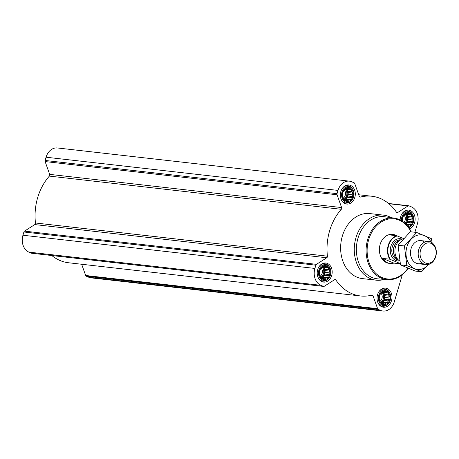 <?xml version="1.0" encoding="UTF-8"?>
<svg xmlns="http://www.w3.org/2000/svg" width="459" height="459" viewBox="0 0 459 459"><rect width="100%" height="100%" fill="white"/><g stroke="black" fill="none" stroke-linecap="round" stroke-linejoin="round"><path stroke-width="0.69" d="M414.913 232.265L417.432 223.762A13.454 10.454 96.5 0 0 411.419 206.871L408.923 205.827A1.457 1.13 96.5 0 0 408.676 205.758A1.457 1.13 96.5 0 0 408.057 205.913L397.764 212.477A1.457 1.13 96.5 0 1 397.144 212.632A1.457 1.13 96.5 0 1 396.427 212.173A50.18 38.998 96.5 0 0 371.836 196.24A50.18 38.998 96.5 0 0 360.476 197.072A1.457 1.13 96.5 0 1 360.149 197.095A1.457 1.13 96.5 0 1 359.271 196.314L354.721 183.514A1.457 1.13 96.5 0 0 354.09 182.797L351.594 181.747A13.454 10.454 96.5 0 0 349.333 181.15A13.454 10.454 96.5 0 0 338.019 190.405L337.049 193.664A1.457 1.13 96.5 0 0 337.072 194.771L341.628 207.566A1.457 1.13 96.5 0 1 341.312 209.298A50.18 38.998 96.5 0 0 327.422 256.185A1.457 1.13 96.5 0 1 326.756 257.769L316.469 264.332A1.457 1.13 96.5 0 0 315.867 265.182L314.903 268.435A13.454 10.454 96.5 0 0 320.916 285.32L323.411 286.37A1.457 1.13 96.5 0 0 323.652 286.433A1.457 1.13 96.5 0 0 324.278 286.278L334.565 279.72A1.457 1.13 96.5 0 1 335.19 279.565A1.457 1.13 96.5 0 1 335.902 280.024A50.18 38.998 96.5 0 0 360.499 295.957A50.18 38.998 96.5 0 0 371.859 295.126A1.457 1.13 96.5 0 1 372.186 295.103A1.457 1.13 96.5 0 1 373.058 295.883L377.614 308.683A1.457 1.13 96.5 0 0 378.245 309.4L380.74 310.45A13.454 10.454 96.5 0 0 383.001 311.041A13.454 10.454 96.5 0 0 394.315 301.787L402.342 274.683M81.662 264.252L85.661 275.486A1.457 1.13 96.5 0 0 86.292 276.203L88.782 277.253A13.454 10.454 96.5 0 0 91.048 277.85L383.001 311.041M51.81 255.525A50.18 38.998 96.5 0 0 68.546 262.76L360.499 295.957M326.756 257.769L34.804 224.577L24.511 231.135A1.457 1.13 96.5 0 0 23.914 231.984L22.95 235.237A13.454 10.454 96.5 0 0 28.963 252.129L31.453 253.173A1.457 1.13 96.5 0 0 31.7 253.242L323.652 286.433M34.804 224.577A1.457 1.13 96.5 0 0 35.469 222.994A50.18 38.998 96.5 0 1 49.36 176.101A1.457 1.13 96.5 0 0 49.675 174.368L45.12 161.574A1.457 1.13 96.5 0 1 45.097 160.466L46.061 157.213A13.454 10.454 96.5 0 1 57.375 147.959L349.333 181.15M329.757 271.126L329 272.807L329.464 274.591L328.122 275.767L327.869 277.506L326.229 277.85L325.385 279.083L323.825 278.51L322.688 278.911L321.552 277.552L320.497 277.029L319.395 273.943L319.688 270.483L321.289 267.568L323.767 265.985L324.829 266.507L326.464 266.157L327.095 267.459L328.655 268.039L328.621 269.766L329.757 271.126L325.328 270.621L324.45 269.29L324.232 267.534L322.803 266.811M326.682 265.853A7.057 5.485 -83.5 0 1 328.151 277.764A7.057 5.485 -83.5 0 1 319.257 274.029A7.057 5.485 -83.5 0 1 326.682 265.853M352.868 193.096L352.11 194.777L352.581 196.561L351.233 197.737L350.98 199.476L349.339 199.826L348.496 201.059L346.935 200.48L345.799 200.887L344.669 199.527L343.607 199.005L342.512 195.918L342.798 192.453L344.399 189.538L346.878 187.955L347.939 188.477L349.58 188.127L350.211 189.429L351.772 190.009L351.737 191.736L352.868 193.096L348.444 192.591L347.561 191.26L347.343 189.504L345.92 188.781M349.792 187.823A7.057 5.485 -83.5 0 1 351.267 199.74A7.057 5.485 -83.5 0 1 342.374 196.004A7.057 5.485 -83.5 0 1 349.792 187.823M402.445 221.295L402.623 217.577L404.224 214.663L406.703 213.085L407.764 213.607L409.405 213.257L410.036 214.56L411.597 215.139L411.562 216.866L412.693 218.226L411.935 219.901L412.406 221.686L411.057 222.862L410.805 224.6L409.164 224.95L408.321 226.184L407.437 225.862M402.193 221.129A7.057 5.485 -83.5 0 1 404.178 214.433A7.057 5.485 -83.5 0 1 409.617 212.947A7.057 5.485 -83.5 0 1 413.083 220.28A7.057 5.485 -83.5 0 1 408.04 226.626M389.582 296.25L388.825 297.931L389.289 299.716L387.947 300.892L387.689 302.63L386.053 302.98L385.21 304.214L383.649 303.634L382.513 304.042L381.377 302.682L380.322 302.16L379.22 299.073L379.513 295.607L381.108 292.693L383.592 291.109L384.653 291.631L386.289 291.281L386.92 292.584L388.48 293.163L388.446 294.89L389.582 296.25L385.153 295.745L384.275 294.414L384.057 292.658L382.628 291.935M386.507 290.977A7.057 5.485 -83.5 0 1 387.975 302.894A7.057 5.485 -83.5 0 1 379.082 299.159A7.057 5.485 -83.5 0 1 386.507 290.977M400.145 219.959A9.599 7.459 -83.5 0 1 408.717 210.107A9.599 7.459 -83.5 0 1 410.335 210.532A9.599 7.459 -83.5 0 1 415.114 219.649A9.599 7.459 -83.5 0 1 409.514 228.766M350.51 185.407A9.599 7.459 -83.5 0 1 355.054 196.423A9.599 7.459 -83.5 0 1 346.729 204.06A9.599 7.459 -83.5 0 1 340.4 193.681A9.599 7.459 -83.5 0 1 348.897 184.983A9.599 7.459 -83.5 0 1 350.51 185.407M327.399 263.432A9.599 7.459 -83.5 0 1 331.943 274.448A9.599 7.459 -83.5 0 1 323.612 282.084A9.599 7.459 -83.5 0 1 317.284 271.705A9.599 7.459 -83.5 0 1 325.781 263.013A9.599 7.459 -83.5 0 1 327.399 263.432M387.224 288.562A9.599 7.459 -83.5 0 1 391.768 299.578A9.599 7.459 -83.5 0 1 383.437 307.214A9.599 7.459 -83.5 0 1 377.109 296.835A9.599 7.459 -83.5 0 1 385.606 288.137A9.599 7.459 -83.5 0 1 387.224 288.562M384.269 279.416A32.727 25.434 -83.5 0 1 376.11 280.168L362.467 278.613A32.727 25.434 -83.5 0 1 340.894 243.224A32.727 25.434 -83.5 0 1 369.862 213.578L383.506 215.133A32.727 25.434 -83.5 0 1 389.014 216.579A32.727 25.434 -83.5 0 1 391.286 217.698M407.994 268.171A30.254 23.512 -83.5 0 1 376.948 274.362A30.254 23.512 -83.5 0 1 369.96 236.069A30.254 23.512 -83.5 0 1 399.232 220.165A30.254 23.512 -83.5 0 1 410.92 231.806M400.225 263.546L389.766 259.209L382.668 258.4A14.545 11.303 96.5 0 0 390.081 263.455L389.077 263.34A14.545 11.303 -83.5 0 1 379.49 247.613A14.545 11.303 -83.5 0 1 392.365 234.44L393.369 234.549A14.545 11.303 96.5 0 0 389.622 234.922L396.719 235.731L403.616 238.571M408.183 268.251A30.982 24.075 -83.5 0 1 387.287 279.674A30.982 24.075 -83.5 0 1 366.345 246.116A30.982 24.075 -83.5 0 1 394.281 218.123A30.982 24.075 -83.5 0 1 398.98 219.425A30.982 24.075 -83.5 0 1 411.184 231.841M387.287 279.674L377.723 278.854A31.246 24.281 -83.5 0 1 356.609 245.008A31.246 24.281 -83.5 0 1 384.785 216.774L394.281 218.123M376.11 280.168A32.727 25.434 -83.5 0 1 354.537 244.773A32.727 25.434 -83.5 0 1 383.506 215.133M386.765 290.105A7.969 6.197 -83.5 0 1 389.542 292.618A7.969 6.197 -83.5 0 1 388.28 303.726A7.969 6.197 -83.5 0 1 378.359 299.234A7.969 6.197 -83.5 0 1 386.765 290.105M378.876 291.809A8.727 6.782 -83.5 0 1 384.688 288.912A8.727 6.782 -83.5 0 1 386.157 289.296A8.727 6.782 -83.5 0 1 389.198 292.05L389.542 292.618M388.28 303.726L387.815 304.208A8.727 6.782 -83.5 0 1 382.72 306.256A8.727 6.782 -83.5 0 1 377.7 302.125M401.43 220.659A7.969 6.197 -83.5 0 1 409.876 212.081A7.969 6.197 -83.5 0 1 412.652 214.594A7.969 6.197 -83.5 0 1 411.39 225.702A7.969 6.197 -83.5 0 1 408.619 227.412M401.986 213.779A8.727 6.782 -83.5 0 1 407.804 210.882A8.727 6.782 -83.5 0 1 409.273 211.266A8.727 6.782 -83.5 0 1 412.314 214.02L412.652 214.594M411.39 225.702L410.931 226.184A8.727 6.782 -83.5 0 1 408.826 227.71M350.051 186.951A7.969 6.197 -83.5 0 1 352.833 189.464A7.969 6.197 -83.5 0 1 351.565 200.572A7.969 6.197 -83.5 0 1 341.651 196.079A7.969 6.197 -83.5 0 1 350.051 186.951M342.162 188.655A8.727 6.782 -83.5 0 1 347.979 185.757A8.727 6.782 -83.5 0 1 349.448 186.142A8.727 6.782 -83.5 0 1 352.489 188.896L352.833 189.464M351.565 200.572L351.106 201.053A8.727 6.782 -83.5 0 1 346.006 203.102A8.727 6.782 -83.5 0 1 340.991 198.971M326.94 264.981A7.969 6.197 -83.5 0 1 329.717 267.494A7.969 6.197 -83.5 0 1 328.455 278.602A7.969 6.197 -83.5 0 1 318.54 274.103A7.969 6.197 -83.5 0 1 326.94 264.981M319.051 266.679A8.727 6.782 -83.5 0 1 324.863 263.782A8.727 6.782 -83.5 0 1 326.332 264.172A8.727 6.782 -83.5 0 1 329.373 266.92L329.717 267.494M328.455 278.602L327.99 279.083A8.727 6.782 -83.5 0 1 322.895 281.126A8.727 6.782 -83.5 0 1 317.875 277.001M386.92 292.584L382.743 292.113M384.653 291.631L383.167 291.465M383.649 303.634L381.997 303.445M386.053 302.98L381.877 302.504L383.265 302.125L383.77 300.416L384.866 299.211L384.648 297.455L385.153 295.745M381.538 302.883L381.877 302.504M387.689 302.63L383.265 302.125M387.947 300.892L383.77 300.416M389.289 299.716L384.866 299.211M388.825 297.931L384.648 297.455M388.446 294.89L384.275 294.414M388.48 293.163L384.057 292.658M381.257 302.624A5.818 4.521 96.5 0 0 384.47 297.661A5.818 4.521 96.5 0 0 382.439 292.113M380.895 293.14A4.837 3.758 -83.5 0 1 380.058 301.224M381.963 292.383A5.818 4.521 -83.5 0 1 380.689 302.349M410.036 214.56L405.745 213.905M407.764 213.607L406.284 213.435M409.164 224.95L406.353 224.635M410.805 224.6L406.376 224.101L406.886 222.391L407.976 221.186L407.758 219.431L408.269 217.721L407.385 216.39L407.167 214.634L405.859 214.083M405.951 224.216L406.376 224.101M411.057 222.862L406.886 222.391M412.406 221.686L407.976 221.186M411.935 219.901L407.758 219.431M412.693 218.226L408.269 217.721M411.562 216.866L407.385 216.39M411.597 215.139L407.167 214.634M405.549 223.82A5.818 4.521 96.5 0 0 405.549 214.083M350.211 189.429L346.034 188.959M347.939 188.477L346.459 188.31M346.935 200.48L345.288 200.29M349.339 199.826L345.168 199.349L346.556 198.971L347.061 197.261L348.151 196.056L347.939 194.3L348.444 192.591M344.824 199.728L345.168 199.349M350.98 199.476L346.556 198.971M351.233 197.737L347.061 197.261M352.581 196.561L348.151 196.056M352.11 194.777L347.939 194.3M351.737 191.736L347.561 191.26M351.772 190.009L347.343 189.504M344.543 199.47A5.818 4.521 96.5 0 0 347.756 194.507A5.818 4.521 96.5 0 0 345.725 188.959M327.095 267.459L322.924 266.983M324.829 266.507L323.343 266.335M323.825 278.51L322.172 278.32M326.229 277.85L322.052 277.379L323.44 277.001L323.945 275.291L325.041 274.086L324.823 272.33L325.328 270.621M321.713 277.752L322.052 277.379M327.869 277.506L323.44 277.001M328.122 275.767L323.945 275.291M329.464 274.591L325.041 274.086M329 272.807L324.823 272.33M328.621 269.766L324.45 269.29M328.655 268.039L324.232 267.534M321.432 277.494A5.818 4.521 96.5 0 0 324.645 272.531A5.818 4.521 96.5 0 0 322.614 266.983M404.006 215.11A4.837 3.758 -83.5 0 1 404.006 222.449M405.073 214.353A5.818 4.521 -83.5 0 1 405.027 223.326M344.181 189.986A4.837 3.758 -83.5 0 1 343.343 198.07M345.248 189.228A5.818 4.521 -83.5 0 1 343.975 199.195M321.07 268.01A4.837 3.758 -83.5 0 1 320.233 276.1M322.138 267.253A5.818 4.521 -83.5 0 1 320.864 277.219M390.357 259.398A14.252 11.079 -83.5 0 1 388.624 245.473A14.252 11.079 -83.5 0 1 397.31 235.926M389.766 259.209A14.545 11.303 -83.5 0 1 396.719 235.731M397.098 235.851A14.545 11.303 96.5 0 0 395.813 235.192A14.545 11.303 96.5 0 0 393.369 234.549M400.282 263.822L393.822 263.087L382.668 258.4M390.081 263.455A14.545 11.303 96.5 0 0 393.822 263.087M431.001 243.362A10.299 8.004 -83.5 0 1 433.147 260.758A10.299 8.004 -83.5 0 1 420.163 255.302A10.299 8.004 -83.5 0 1 431.001 243.362M430.542 241.996A11.636 9.042 -83.5 0 1 436.05 255.347A11.636 9.042 -83.5 0 1 425.952 264.608A11.636 9.042 -83.5 0 1 418.281 252.025A11.636 9.042 -83.5 0 1 428.58 241.486A11.636 9.042 -83.5 0 1 430.542 241.996M399.737 260.947A11.636 9.042 -83.5 0 1 398.773 260.27A11.636 9.042 -83.5 0 1 395.004 249.375A11.636 9.042 -83.5 0 1 401.126 239.609A11.636 9.042 -83.5 0 1 403.329 238.887M421.517 271.768L415.171 271.045L400.5 264.883L398.073 245.232L410.317 231.743L416.663 232.461L404.419 245.955L406.846 265.606L421.517 271.768L428.717 264.378M432.16 242.926L431.334 238.623L416.663 232.461M398.073 245.232L404.419 245.955M400.5 264.883L406.846 265.606M424.598 242.163A11.636 9.042 96.5 0 0 411.086 248.612A11.636 9.042 96.5 0 0 412.911 260.551A11.636 9.042 96.5 0 0 422.223 263.047M431.116 242.266A17.385 13.506 96.5 0 0 418.321 235.019A17.385 13.506 96.5 0 0 406.904 246.856A17.385 13.506 96.5 0 0 411.838 266.972A17.385 13.506 96.5 0 0 428.597 264.413M408.057 205.913L388.888 203.733M397.764 212.477L396.57 212.345M360.476 197.072L359.833 196.997M338.019 190.405L46.061 157.213M337.049 193.664L45.097 160.466M337.072 194.771L45.12 161.574M341.628 207.566L49.675 174.368M341.312 209.298L49.36 176.101M327.422 256.185L35.469 222.994M316.469 264.332L24.511 231.135M315.867 265.182L23.914 231.984M314.903 268.435L22.95 235.237M320.916 285.32L28.963 252.129M323.411 286.37L31.453 253.173M335.902 280.024L334.359 279.852M373.058 295.883L370.046 295.544M377.614 308.683L85.661 275.486M378.245 309.4L86.292 276.203M380.74 310.45L88.782 277.253M399.663 260.901A11.2 8.704 -83.5 0 1 390.351 248.847A11.2 8.704 -83.5 0 1 402.136 239.191M398.773 260.27L396.92 258.744A10.173 7.906 -83.5 0 1 393.621 249.22A10.173 7.906 -83.5 0 1 398.974 240.682L401.126 239.609M397.505 259.226A10.109 7.855 -83.5 0 1 393.438 249.197A10.109 7.855 -83.5 0 1 399.651 240.344M398.366 259.932A10.109 7.855 -83.5 0 1 391.877 249.019A10.109 7.855 -83.5 0 1 400.65 239.845M408.676 205.758L388.566 203.475M371.836 196.24L358.714 194.748M384.688 288.912L382.422 288.654M382.72 306.256L380.448 305.998M407.804 210.882L405.532 210.624M347.979 185.757L345.707 185.499M346.006 203.102L343.734 202.844M324.863 263.782L322.597 263.523M322.895 281.126L320.623 280.868M428.58 241.486L420.869 240.608M425.952 264.608L418.241 263.73"/></g></svg>
